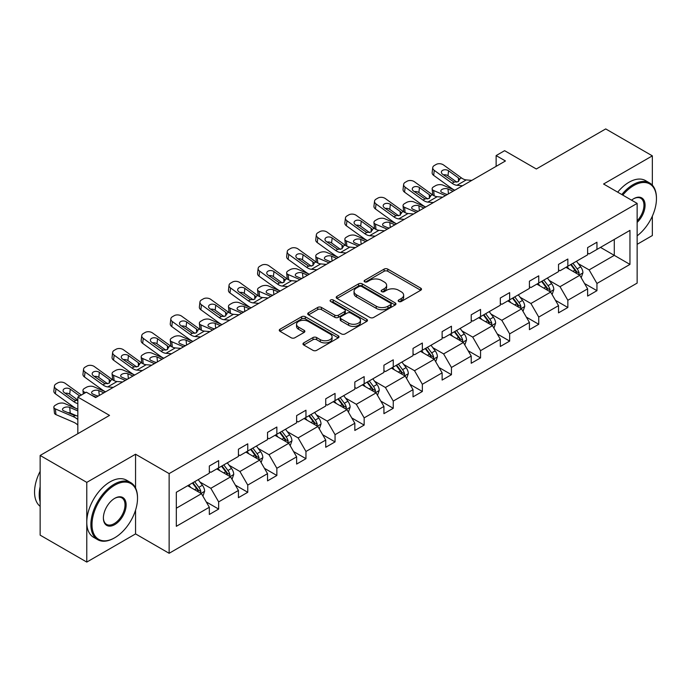 <?xml version="1.0" encoding="UTF-8"?>
<svg xmlns="http://www.w3.org/2000/svg" width="691" height="691" viewBox="0 0 691 691"><rect width="100%" height="100%" fill="white"/><g stroke="black" fill="none" stroke-linecap="round" stroke-linejoin="round"><path stroke-width="1.04" d="M398.716 301.483A1.814 1.045 0 0 0 401.281 301.483L420.733 290.255A2.591 1.494 0 0 0 421.493 289.192A2.591 1.494 0 0 0 420.733 288.138L387.772 269.11A2.591 1.494 0 0 0 384.11 269.11L364.658 280.339A1.814 1.045 0 0 0 364.131 281.082A1.814 1.045 0 0 0 364.658 281.824A1.814 1.045 0 0 0 367.223 281.824L369.737 280.365A8.283 4.785 0 0 1 381.458 280.365L384.205 281.954A8.283 4.785 0 0 1 386.632 285.34A8.283 4.785 0 0 1 384.205 288.717L381.682 290.177A1.814 1.045 0 0 0 381.156 290.911A1.814 1.045 0 0 0 381.682 291.654A1.814 1.045 0 0 0 384.248 291.654L386.77 290.203A8.283 4.785 0 0 1 398.482 290.203L401.229 291.783A8.283 4.785 0 0 1 403.656 295.169A8.283 4.785 0 0 1 401.229 298.547L398.716 300.006A1.814 1.045 0 0 0 398.18 300.74A1.814 1.045 0 0 0 398.716 301.483L398.716 300.006M652.347 185.179L652.347 155.855L605.713 128.923L536.32 168.993L504.611 150.681L496.129 155.579L496.129 166.35M637.145 244.32L652.347 235.545L652.347 216.136M135.557 488.001L135.557 454.22L86.781 482.378L86.781 562.077L40.147 535.145L40.147 455.455L109.532 415.395L77.824 397.083L77.824 433.698M86.781 482.378L40.147 455.455M303.738 342.891A2.591 1.494 0 0 0 302.978 343.954A2.591 1.494 0 0 0 303.738 345.008L312.98 350.346A2.591 1.494 0 0 0 316.642 350.346L338.245 337.873A2.591 1.494 0 0 0 339.005 336.819A2.591 1.494 0 0 0 338.245 335.757L305.292 316.728A2.591 1.494 0 0 0 301.63 316.728L280.019 329.21A2.591 1.494 0 0 0 279.268 330.263A2.591 1.494 0 0 0 280.019 331.317L291.196 337.769A2.591 1.494 0 0 0 294.85 337.769L304.1 332.431A2.591 1.494 0 0 0 304.861 331.369A2.591 1.494 0 0 0 304.1 330.315L298.564 327.119A6.927 3.999 0 0 1 296.534 324.286A6.927 3.999 0 0 1 300.81 320.598A6.927 3.999 0 0 1 308.359 321.462L330.056 333.986A6.927 3.999 0 0 1 332.086 336.819A6.927 3.999 0 0 1 327.81 340.508A6.927 3.999 0 0 1 320.261 339.644L316.642 337.554A2.591 1.494 0 0 0 312.98 337.554L303.738 342.891L303.738 345.008M77.824 397.083L86.315 392.186L95.643 397.567L505.449 160.968L496.129 155.579M135.557 454.22L169.131 473.603L637.145 203.396L637.145 283.094L169.131 553.292L169.131 473.603M652.347 155.855L603.571 184.013L637.145 203.396M369.927 317.471A2.591 1.494 0 0 0 373.581 317.471L395.192 304.999A2.591 1.494 0 0 0 395.952 303.945A2.591 1.494 0 0 0 395.192 302.883L362.231 283.854A2.591 1.494 0 0 0 358.569 283.854L336.966 296.327A2.591 1.494 0 0 0 336.206 297.389A2.591 1.494 0 0 0 336.966 298.443L369.927 317.471M331.369 301.872A1.814 1.045 0 0 1 333.209 302.131L366.688 321.453L345.111 333.908A2.591 1.494 0 0 1 341.449 333.908L308.497 314.88L308.497 312.773A2.591 1.494 0 0 0 307.737 313.826A2.591 1.494 0 0 0 308.497 314.88M308.497 312.773L317.739 307.426A2.591 1.494 0 0 1 321.401 307.426L334.772 315.148A2.591 1.494 0 0 0 338.435 315.148L344.567 311.606A2.591 1.494 0 0 0 345.319 310.553A2.591 1.494 0 0 0 344.567 309.49L330.652 301.457A1.814 1.045 0 0 1 330.117 300.715A1.814 1.045 0 0 1 331.239 299.747A1.814 1.045 0 0 1 333.209 299.98L366.722 319.32A2.591 1.494 0 0 1 367.474 320.382A2.591 1.494 0 0 1 366.722 321.436L366.722 319.32M176.317 492.286L209.33 473.223L209.33 466.01L218.658 460.621L218.658 467.842L238.43 456.423L238.43 449.21L247.758 443.821L247.758 451.042L267.529 439.623L267.529 432.411L276.858 427.021L276.858 434.242L296.629 422.823L296.629 415.611L305.958 410.221L305.958 417.442L325.729 406.023L325.729 398.811L335.057 393.421L335.057 400.642L354.829 389.223L354.829 382.011L364.157 376.621L364.157 383.842L383.928 372.423L383.928 365.211L393.248 359.821L393.248 367.042L413.028 355.623L413.028 348.411L422.348 343.021L422.348 350.242L442.128 338.823L442.128 331.611L451.448 326.221L451.448 333.442L471.219 322.023L471.219 314.811L480.547 309.421L480.547 316.642L500.319 305.223L500.319 298.011L509.647 292.621L509.647 299.834L529.418 288.423L529.418 281.202L538.747 275.821L538.747 283.034L558.518 271.623L558.518 264.403L567.847 259.021L567.847 266.234L587.618 254.824L587.618 247.603L596.946 242.221L596.946 249.434L629.959 230.379L629.959 264.411L596.946 283.465L596.946 290.686L587.618 296.068L587.618 288.855L567.847 300.265L567.847 307.486L558.518 312.868L558.518 305.655L538.747 317.065L538.747 324.286L529.418 329.667L529.418 322.455L509.647 333.865L509.647 341.086L500.319 346.467L500.319 339.255L480.547 350.665L480.547 357.886L471.219 363.267L471.219 356.055L451.448 367.474L451.448 374.686L442.128 380.067L442.128 372.855L422.348 384.274L422.348 391.486L413.028 396.867L413.028 389.655L393.248 401.074L393.248 408.286L383.928 413.667L383.928 406.455L364.157 417.874L364.157 425.086L354.829 430.467L354.829 423.255L335.057 434.674L335.057 441.886L325.729 447.267L325.729 440.055L305.958 451.473L305.958 458.686L296.629 464.067L296.629 456.855L276.858 468.273L276.858 475.486L267.529 480.876L267.529 473.655L247.758 485.073L247.758 492.286L238.43 497.675L238.43 490.455L218.658 501.873L218.658 509.086L209.33 514.475L209.33 507.254L176.317 526.317L176.317 492.286M216.793 468.913L230.595 476.885L210.824 488.304L200.027 482.068M210.824 488.304L218.658 501.873M230.595 476.885L238.43 490.455M209.33 471.504L210.824 472.359L218.658 467.842M245.892 452.113L259.695 460.085L239.924 471.504L229.127 465.268M239.924 471.504L247.758 485.073M259.695 460.085L267.529 473.655M238.43 454.704L239.924 455.559L247.758 451.042M274.992 435.313L288.795 443.285L269.024 454.704L258.227 448.468M269.024 454.704L276.858 468.273M288.795 443.285L296.629 456.855M267.529 437.904L269.024 438.759L276.858 434.242M304.092 418.513L317.895 426.485L298.123 437.904L287.326 431.668M298.123 437.904L305.958 451.473M317.895 426.485L325.729 440.055M296.629 421.104L298.123 421.959L305.958 417.442M333.192 401.713L346.994 409.685L327.223 421.104L316.426 414.868M327.223 421.104L335.057 434.674M346.994 409.685L354.829 423.255M325.729 404.304L327.223 405.159L335.057 400.642M362.291 384.913L376.094 392.885L356.323 404.304L345.526 398.068M356.323 404.304L364.157 417.874M376.094 392.885L383.928 406.455M354.829 387.504L356.323 388.359L364.157 383.842M391.391 368.113L405.194 376.085L385.414 387.504L374.626 381.268M385.414 387.504L393.248 401.074M405.194 376.085L413.028 389.655M383.928 370.704L385.414 371.559L393.248 367.042M420.482 351.313L434.293 359.285L414.514 370.704L403.717 364.468M414.514 370.704L422.348 384.274M434.293 359.285L442.128 372.855M413.028 353.904L414.514 354.759L422.348 350.242M449.582 334.513L463.385 342.486L443.613 353.904L432.816 347.668M443.613 353.904L451.448 367.474M463.385 342.486L471.219 356.055M442.128 337.096L443.613 337.959L451.448 333.442M478.682 317.713L492.484 325.686L472.713 337.096L461.916 330.868M472.713 337.096L480.547 350.665M492.484 325.686L500.319 339.255M471.219 320.296L472.713 321.16L480.547 316.642M507.781 300.913L521.584 308.886L501.813 320.296L491.016 314.068M501.813 320.296L509.647 333.865M521.584 308.886L529.418 322.455M500.319 303.496L501.813 304.36L509.647 299.834M536.881 284.113L550.684 292.086L530.913 303.496L520.116 297.268M530.913 303.496L538.747 317.065M550.684 292.086L558.518 305.655M529.418 286.696L530.913 287.56L538.747 283.034M565.981 267.313L579.784 275.286L560.012 286.696L549.215 280.468M560.012 286.696L567.847 300.265M579.784 275.286L587.618 288.855M558.518 269.896L560.012 270.76L567.847 266.234M600.488 247.395L614.29 255.359L589.112 269.896L578.315 263.668M589.112 269.896L596.946 283.465M629.959 264.411L614.29 255.359L614.29 239.423L629.959 230.379M86.781 562.077L135.557 533.91L169.131 553.292M587.618 253.096L589.112 253.96L596.946 249.434M176.317 508.222L201.496 493.685L187.693 485.721M201.496 493.685L209.33 507.254M584.543 283.526L596.946 290.686M555.443 300.326L567.847 307.486M526.343 317.126L538.747 324.286M497.244 333.926L509.647 341.086M468.144 350.726L480.547 357.886M439.044 367.526L451.448 374.686M409.944 384.326L422.348 391.486M380.845 401.125L393.248 408.286M351.745 417.925L364.157 425.086M322.654 434.725L335.057 441.886M293.554 451.525L305.958 458.686M264.454 468.325L276.858 475.486M235.355 485.125L247.758 492.286M206.255 501.925L218.658 509.086M135.557 533.91L135.557 510.113M399.441 301.742L401.229 300.706A8.283 4.785 0 0 0 403.656 297.32L403.656 295.169M386.632 285.34L386.632 287.491A8.283 4.785 0 0 1 384.205 290.876L382.408 291.913M420.698 290.272L387.772 271.261A2.591 1.494 0 0 0 384.11 271.261L365.384 282.075M395.157 305.016L362.231 286.014A2.591 1.494 0 0 0 358.569 286.014L337.001 298.469M390.614 304.679A1.814 1.045 0 0 0 391.141 303.945A1.814 1.045 0 0 0 390.614 303.202L361.687 286.497A1.814 1.045 0 0 0 359.121 286.497L356.461 288.035A8.283 4.785 0 0 0 354.042 291.412A8.283 4.785 0 0 0 356.461 294.798L376.241 306.217A8.283 4.785 0 0 0 387.953 306.217L390.614 304.679L390.614 306.839A1.814 1.045 0 0 0 391.141 306.096L391.141 303.945M354.042 291.412L354.042 293.571A8.283 4.785 0 0 0 356.461 296.949L356.461 294.798M390.614 306.839L387.953 308.367A8.283 4.785 0 0 1 376.241 308.367L356.461 296.949M308.531 314.906L317.739 309.585L317.739 307.426M345.319 310.553L345.319 312.703A2.591 1.494 0 0 1 344.567 313.757L338.435 317.299A2.591 1.494 0 0 1 334.772 317.299L321.401 309.585A2.591 1.494 0 0 0 317.739 309.585M348.635 323.155A6.927 3.999 0 0 0 356.185 324.019A6.927 3.999 0 0 0 360.46 320.33A6.927 3.999 0 0 0 358.43 317.497L350.786 313.083A2.591 1.494 0 0 0 347.124 313.083L340.991 316.625A2.591 1.494 0 0 0 340.231 317.687A2.591 1.494 0 0 0 340.991 318.741L348.635 323.155L348.635 325.306A6.927 3.999 0 0 0 356.185 326.178A6.927 3.999 0 0 0 360.46 322.481L360.46 320.33M340.231 317.687L340.231 319.838A2.591 1.494 0 0 0 340.991 320.892L340.991 318.741M348.635 325.306L340.991 320.892M332.086 336.819L332.086 338.97A6.927 3.999 0 0 1 327.81 342.667A6.927 3.999 0 0 1 320.261 341.795L316.642 339.713A2.591 1.494 0 0 0 312.98 339.713L303.772 345.034M296.534 324.286L296.534 326.446A6.927 3.999 0 0 0 298.564 329.27L298.564 327.119M304.066 332.449L298.564 329.27M338.21 337.89L305.292 318.888A2.591 1.494 0 0 0 301.63 318.888L280.054 331.343M581.2 277.739L582.919 272.781A6.988 4.034 -120 0 0 580.69 266.83L576.501 261.241M454.764 190.232L442.991 185.145A5.278 2.643 -5.9 0 0 435.555 185.706L433.689 186.777A5.278 2.643 -5.9 0 0 432.143 188.919A5.278 2.643 -5.9 0 0 433.663 190.535L434.207 195.838M568.987 269.049L567.173 266.622M445.445 195.613L433.663 190.535M578.756 274.69L579.144 273.083A6.988 4.034 -120 0 0 577.14 268.877L572.951 263.288M571.207 264.299L575.81 270.449A3.559 2.056 60 0 1 576.458 271.537L579.144 273.083M453.089 191.2L447.975 188.989A4.224 2.116 174.1 0 0 442.024 189.438A4.224 2.116 174.1 0 0 440.789 191.148A4.224 2.116 174.1 0 0 442.007 192.435L447.12 194.646M432.868 195.069A5.278 2.643 174.1 0 1 432.73 194.594L432.143 188.919M447.587 194.378A4.224 2.116 -5.9 0 0 446.205 194.249M570.714 264.584L574.903 270.172A6.988 4.034 60 0 1 576.648 273.472M462.486 185.767L456.932 185.292A13.189 7.618 60 0 1 452.113 183.288L434.25 170.366L433.663 175.376A5.278 3.403 -173.3 0 1 432.151 172.603L432.739 167.602A5.278 3.403 6.7 0 0 434.25 170.366M454.799 190.215A19.789 11.419 60 0 1 451.525 188.289L433.663 175.376M471.815 180.386L466.261 179.91A13.189 7.618 60 0 1 461.433 177.898L443.57 164.985A5.278 3.403 6.7 0 0 436.142 164.458L434.276 165.538A5.278 3.403 6.7 0 0 432.739 167.602M458.53 181.526L458.383 177.872L459.429 179.064L458.401 181.603L454.117 182.122L442.585 174.218A4.224 2.721 -173.3 0 1 441.385 172.007A4.224 2.721 -173.3 0 1 442.611 170.349A4.224 2.721 -173.3 0 1 448.554 170.772L447.975 175.773L456.837 182.182M447.975 175.773A4.224 2.721 6.7 0 0 443.458 174.849M458.383 177.872L448.554 170.772M461.433 177.898L459.429 179.064L459.627 179.824M637.145 235.83A32.183 18.579 120 0 0 656.45 198.714A32.183 18.579 120 0 0 633.69 185.577A32.183 18.579 120 0 0 622.772 195.104M621.805 194.542A32.978 19.037 -60 0 1 633.137 184.609A32.978 19.037 -60 0 1 649.618 182.968A32.978 19.037 -60 0 1 656.45 198.067A32.978 19.037 -60 0 1 656.45 198.395M631.565 200.174A16.092 9.294 -60 0 1 633.69 198.714L633.69 198.714A16.092 9.294 -60 0 1 644.936 203.344A16.092 9.294 -60 0 1 637.145 222.381M617.702 192.167A32.978 19.037 -60 0 1 629.026 182.234A32.978 19.037 -60 0 1 645.515 180.601L649.618 182.968M637.145 220.818A15.297 8.836 120 0 0 640.782 198.282A15.297 8.836 120 0 0 633.414 198.878M114.196 538.056L114.758 537.736A32.183 18.579 120 0 0 137.518 498.315A32.183 18.579 120 0 0 114.758 485.177A32.183 18.579 120 0 0 91.998 524.599A32.183 18.579 120 0 0 114.758 537.736L114.196 538.056A32.978 19.037 -60 0 1 97.716 539.688A32.978 19.037 -60 0 1 92.654 513.266A32.978 19.037 -60 0 1 114.196 484.21A32.978 19.037 -60 0 1 130.685 482.577A32.978 19.037 -60 0 1 137.518 497.667A32.978 19.037 -60 0 1 137.518 497.995M114.758 524.599A16.092 9.294 -60 0 1 103.382 518.025A16.092 9.294 -60 0 1 114.758 498.315L114.758 498.315A16.092 9.294 -60 0 1 126.133 504.888A16.092 9.294 -60 0 1 114.758 524.599M103.382 517.697A15.297 8.836 120 0 0 106.552 524.383A15.297 8.836 120 0 0 114.196 523.623A15.297 8.836 120 0 0 124.199 510.139A15.297 8.836 120 0 0 121.849 497.883A15.297 8.836 120 0 0 114.473 498.487M97.716 539.688L93.605 537.322A32.978 19.037 -60 0 1 88.552 510.899A32.978 19.037 -60 0 1 110.094 481.843A32.978 19.037 -60 0 1 126.583 480.21L130.685 482.577M40.147 501.761A32.978 19.037 -60 0 1 40.147 486.689M40.147 506.339A32.978 19.037 -60 0 1 40.147 471.34M552.1 294.539L553.819 289.589A6.988 4.034 -120 0 0 551.591 283.63L547.402 278.041M425.665 207.032L413.892 201.945A5.278 2.643 -5.9 0 0 406.455 202.506L404.598 203.577A5.278 2.643 -5.9 0 0 403.043 205.719A5.278 2.643 -5.9 0 0 404.563 207.335L405.107 212.638M539.887 285.849L538.073 283.431M416.345 212.413L404.563 207.335M549.656 291.49L550.045 289.883A6.988 4.034 -120 0 0 548.041 285.677L543.86 280.088M542.107 281.099L546.711 287.249A3.559 2.056 60 0 1 547.358 288.337L550.045 289.883M423.989 208L418.876 205.788A4.224 2.116 174.1 0 0 412.933 206.238A4.224 2.116 174.1 0 0 411.689 207.948A4.224 2.116 174.1 0 0 412.907 209.235L418.02 211.446M403.769 211.869A5.278 2.643 174.1 0 1 403.63 211.394L403.043 205.719M418.487 211.178A4.224 2.116 -5.9 0 0 417.105 211.049M541.614 281.384L545.804 286.972A6.988 4.034 60 0 1 547.548 290.272M523.001 311.339L524.719 306.389A6.988 4.034 -120 0 0 522.491 300.43L518.302 294.841M396.574 223.832L384.792 218.745A5.278 2.643 -5.9 0 0 377.364 219.306L375.498 220.377A5.278 2.643 -5.9 0 0 373.943 222.519A5.278 2.643 -5.9 0 0 375.463 224.134L376.008 229.438M510.787 302.649L508.973 300.231M387.245 229.213L375.463 224.134M520.556 308.29L520.945 306.683A6.988 4.034 -120 0 0 518.941 302.477L514.76 296.888M513.007 297.899L517.611 304.049A3.559 2.056 60 0 1 518.259 305.137L520.945 306.683M394.889 224.8L389.776 222.588A4.224 2.116 174.1 0 0 383.833 223.038A4.224 2.116 174.1 0 0 382.589 224.748A4.224 2.116 174.1 0 0 383.807 226.035L388.921 228.246M374.669 228.669A5.278 2.643 174.1 0 1 374.531 228.194L373.943 222.519M389.387 227.978A4.224 2.116 -5.9 0 0 388.005 227.849M512.515 298.184L516.704 303.772A6.988 4.034 60 0 1 518.449 307.072M433.387 202.567L427.833 202.092A13.189 7.618 60 0 1 423.013 200.088L405.151 187.166L404.563 192.176A5.278 3.403 -173.3 0 1 403.052 189.403L403.639 184.402A5.278 3.403 6.7 0 0 405.151 187.166M425.699 207.015A19.789 11.419 60 0 1 422.426 205.089L404.563 192.176M442.715 197.185L437.161 196.71A13.189 7.618 60 0 1 432.333 194.698L414.479 181.785A5.278 3.403 6.7 0 0 407.042 181.258L405.176 182.338A5.278 3.403 6.7 0 0 403.639 184.402M429.431 198.326L429.284 194.672L430.329 195.864L429.301 198.403L425.017 198.922L413.486 191.018A4.224 2.721 -173.3 0 1 412.285 188.807A4.224 2.721 -173.3 0 1 413.512 187.149A4.224 2.721 -173.3 0 1 419.463 187.572L418.876 192.573L427.738 198.982M418.876 192.573A4.224 2.721 6.7 0 0 414.358 191.649M429.284 194.672L419.463 187.572M432.333 194.698L430.329 195.864L430.528 196.624M404.295 219.367L398.733 218.892A13.189 7.618 60 0 1 393.913 216.888L376.051 203.966L375.463 208.976A5.278 3.403 -173.3 0 1 373.952 206.203L374.539 201.202A5.278 3.403 6.7 0 0 376.051 203.966M396.599 223.815A19.789 11.419 60 0 1 393.326 221.889L375.463 208.976M413.615 213.985L408.061 213.51A13.189 7.618 60 0 1 403.242 211.498L385.379 198.585A5.278 3.403 6.7 0 0 377.942 198.058L376.077 199.138A5.278 3.403 6.7 0 0 374.539 201.202M400.331 215.126L400.184 211.472L401.229 212.664L400.201 215.203L395.917 215.73L384.395 207.818A4.224 2.721 -173.3 0 1 383.185 205.607A4.224 2.721 -173.3 0 1 384.412 203.949A4.224 2.721 -173.3 0 1 390.363 204.372L389.776 209.373L398.638 215.782M389.776 209.373A4.224 2.721 6.7 0 0 385.267 208.449M400.184 211.472L390.363 204.372M403.242 211.498L401.229 212.664L401.436 213.424M493.91 328.139L495.62 323.189A6.988 4.034 -120 0 0 493.391 317.229L489.202 311.641M367.474 240.632L355.692 235.545A5.278 2.643 -5.9 0 0 348.264 236.106L346.398 237.177A5.278 2.643 -5.9 0 0 344.852 239.319A5.278 2.643 -5.9 0 0 346.364 240.934L346.908 246.238M481.687 319.449L479.874 317.031M358.145 246.013L346.364 240.934M491.456 325.09L491.845 323.483A6.988 4.034 -120 0 0 489.85 319.277L485.661 313.688M483.907 314.699L488.52 320.849A3.559 2.056 60 0 1 489.159 321.937L491.845 323.483M365.789 241.6L360.676 239.388A4.224 2.116 174.1 0 0 354.733 239.837A4.224 2.116 174.1 0 0 353.49 241.548A4.224 2.116 174.1 0 0 354.708 242.835L359.821 245.046M345.569 245.469A5.278 2.643 174.1 0 1 345.431 244.994L344.852 239.319M360.287 244.778A4.224 2.116 -5.9 0 0 358.905 244.649M483.424 314.984L487.604 320.572A6.988 4.034 60 0 1 489.349 323.872M375.196 236.175L369.633 235.691A13.189 7.618 60 0 1 364.813 233.688L346.951 220.766L346.364 225.776A5.278 3.403 -173.3 0 1 344.852 223.003L345.44 218.002A5.278 3.403 6.7 0 0 346.951 220.766M367.5 240.615A19.789 11.419 60 0 1 364.226 238.689L346.364 225.776M384.516 230.785L378.962 230.31A13.189 7.618 60 0 1 374.142 228.298L356.28 215.385A5.278 3.403 6.7 0 0 348.843 214.858L346.977 215.938A5.278 3.403 6.7 0 0 345.44 218.002M371.24 231.926L371.084 228.28L372.129 229.464L371.102 232.003L366.817 232.53L355.295 224.618A4.224 2.721 -173.3 0 1 354.086 222.407A4.224 2.721 -173.3 0 1 355.312 220.749A4.224 2.721 -173.3 0 1 361.263 221.172L360.676 226.173L369.538 232.582M360.676 226.173A4.224 2.721 6.7 0 0 356.167 225.249M371.084 228.28L361.263 221.172M374.142 228.298L372.129 229.464L372.337 230.224M464.81 344.939L466.52 339.989A6.988 4.034 -120 0 0 464.292 334.029L460.102 328.441M338.374 257.432L326.593 252.345A5.278 2.643 -5.9 0 0 319.164 252.906L317.299 253.986A5.278 2.643 -5.9 0 0 315.752 256.119A5.278 2.643 -5.9 0 0 317.264 257.734L317.817 263.038M452.596 336.249L450.774 333.831M329.046 262.813L317.264 257.734M462.357 341.89L462.745 340.283A6.988 4.034 -120 0 0 460.75 336.076L456.561 330.488M454.808 331.499L459.42 337.649A3.559 2.056 60 0 1 460.068 338.737L462.745 340.283M336.69 258.399L331.576 256.188A4.224 2.116 174.1 0 0 325.634 256.637A4.224 2.116 174.1 0 0 324.39 258.348A4.224 2.116 174.1 0 0 325.608 259.635L330.721 261.846M316.469 262.269A5.278 2.643 174.1 0 1 316.331 261.794L315.752 256.119M331.188 261.578A4.224 2.116 -5.9 0 0 329.806 261.448M454.324 331.784L458.504 337.372A6.988 4.034 60 0 1 460.249 340.672M346.096 252.975L340.533 252.491A13.189 7.618 60 0 1 335.714 250.488L317.851 237.566L317.264 242.576A5.278 3.403 -173.3 0 1 315.761 239.803L316.34 234.802A5.278 3.403 6.7 0 0 317.851 237.566M338.4 257.415A19.789 11.419 60 0 1 335.126 255.489L317.264 242.576M355.416 247.585L349.862 247.11A13.189 7.618 60 0 1 345.042 245.098L327.18 232.185A5.278 3.403 6.7 0 0 319.743 231.658L317.877 232.737A5.278 3.403 6.7 0 0 316.34 234.802M342.14 248.725L341.985 245.08L343.03 246.264L342.002 248.803L337.726 249.33L326.195 241.418A4.224 2.721 -173.3 0 1 324.986 239.207A4.224 2.721 -173.3 0 1 326.212 237.549A4.224 2.721 -173.3 0 1 332.164 237.972L331.576 242.973L340.438 249.391M331.576 242.973A4.224 2.721 6.7 0 0 327.068 242.049M341.985 245.08L332.164 237.972M345.042 245.098L343.03 246.264L343.237 247.024M435.71 361.739L437.42 356.789A6.988 4.034 -120 0 0 435.192 350.829L431.003 345.241M309.274 274.232L297.493 269.145A5.278 2.643 -5.9 0 0 290.065 269.706L288.199 270.786A5.278 2.643 -5.9 0 0 286.653 272.919A5.278 2.643 -5.9 0 0 288.164 274.534L288.717 279.838M423.497 353.049L421.674 350.631M299.946 279.613L288.164 274.534M433.257 358.689L433.646 357.083A6.988 4.034 -120 0 0 431.65 352.876L427.461 347.288M425.708 348.299L430.32 354.448A3.559 2.056 60 0 1 430.968 355.537L433.646 357.083M307.59 275.199L302.477 272.988A4.224 2.116 174.1 0 0 296.534 273.437A4.224 2.116 174.1 0 0 295.299 275.148A4.224 2.116 174.1 0 0 296.508 276.435L301.621 278.646M287.37 279.069A5.278 2.643 174.1 0 1 287.231 278.603L286.653 272.919M302.088 278.378A4.224 2.116 -5.9 0 0 300.706 278.248M425.224 348.584L429.413 354.172A6.988 4.034 60 0 1 431.149 357.472M316.996 269.775L311.434 269.291A13.189 7.618 60 0 1 306.614 267.287L288.752 254.366L288.164 259.375A5.278 3.403 -173.3 0 1 286.661 256.611L287.24 251.602A5.278 3.403 6.7 0 0 288.752 254.366M309.3 274.215A19.789 11.419 60 0 1 306.027 272.289L288.164 259.375M326.325 264.385L320.762 263.91A13.189 7.618 60 0 1 315.942 261.906L298.08 248.985A5.278 3.403 6.7 0 0 290.643 248.458L288.778 249.537A5.278 3.403 6.7 0 0 287.24 251.602M313.04 265.525L312.885 261.88L313.93 263.064L312.902 265.603L308.627 266.13L297.095 258.218A4.224 2.721 -173.3 0 1 295.886 256.007A4.224 2.721 -173.3 0 1 297.113 254.357A4.224 2.721 -173.3 0 1 303.064 254.772L302.477 259.773L311.339 266.19M302.477 259.773A4.224 2.721 6.7 0 0 297.968 258.849M312.885 261.88L303.064 254.772M315.942 261.906L313.93 263.064L314.137 263.824M406.61 378.538L408.321 373.589A6.988 4.034 -120 0 0 406.092 367.629L401.903 362.041M280.175 291.032L268.393 285.944A5.278 2.643 -5.9 0 0 260.965 286.506L259.099 287.586A5.278 2.643 -5.9 0 0 257.553 289.719A5.278 2.643 -5.9 0 0 259.065 291.334L259.617 296.638M394.397 369.849L392.574 367.431M270.846 296.413L259.065 291.334M404.157 375.489L404.546 373.883A6.988 4.034 -120 0 0 402.551 369.676L398.361 364.088M396.608 365.098L401.221 371.257A3.559 2.056 60 0 1 401.868 372.337L404.546 373.883M278.499 291.999L273.377 289.788A4.224 2.116 174.1 0 0 267.434 290.237A4.224 2.116 174.1 0 0 266.199 291.947A4.224 2.116 174.1 0 0 267.408 293.234L272.522 295.446M258.27 295.869A5.278 2.643 174.1 0 1 258.132 295.403L257.553 289.719M272.988 295.178A4.224 2.116 -5.9 0 0 271.606 295.048M396.124 365.384L400.314 370.972A6.988 4.034 60 0 1 402.05 374.272M287.897 286.575L282.334 286.091A13.189 7.618 60 0 1 277.514 284.087L259.652 271.166L259.065 276.175A5.278 3.403 -173.3 0 1 257.562 273.411L258.14 268.402A5.278 3.403 6.7 0 0 259.652 271.166M280.2 291.015A19.789 11.419 60 0 1 276.927 289.088L259.065 276.175M297.225 281.185L291.662 280.71A13.189 7.618 60 0 1 286.843 278.706L268.98 265.785A5.278 3.403 6.7 0 0 261.552 265.258L259.686 266.337A5.278 3.403 6.7 0 0 258.14 268.402M283.941 282.325L283.785 278.68L284.83 279.864L283.802 282.403L279.527 282.93L267.996 275.018A4.224 2.721 -173.3 0 1 266.786 272.807A4.224 2.721 -173.3 0 1 268.022 271.157A4.224 2.721 -173.3 0 1 273.964 271.572L273.377 276.573L282.239 282.99M273.377 276.573A4.224 2.721 6.7 0 0 268.868 275.649M283.785 278.68L273.964 271.572M286.843 278.706L284.83 279.864L285.038 280.624M377.511 395.338L379.221 390.389A6.988 4.034 -120 0 0 376.992 384.438L372.803 378.841M251.075 307.832L239.293 302.744A5.278 2.643 -5.9 0 0 231.865 303.306L229.999 304.385A5.278 2.643 -5.9 0 0 228.453 306.519A5.278 2.643 -5.9 0 0 229.973 308.134L230.518 313.438M365.297 386.649L363.483 384.231M241.746 313.213L229.973 308.134M375.058 392.289L375.446 390.683A6.988 4.034 -120 0 0 373.451 386.476L369.262 380.888M367.508 381.898L372.121 388.057A3.559 2.056 60 0 1 372.769 389.137L375.446 390.683M249.399 308.799L244.277 306.588A4.224 2.116 174.1 0 0 238.335 307.037A4.224 2.116 174.1 0 0 237.099 308.747A4.224 2.116 174.1 0 0 238.309 310.034L243.431 312.246M229.17 312.669A5.278 2.643 174.1 0 1 229.041 312.202L228.453 306.519M243.888 311.978A4.224 2.116 -5.9 0 0 242.506 311.848M367.025 382.183L371.214 387.772A6.988 4.034 60 0 1 372.95 391.071M258.797 303.375L253.243 302.9A13.189 7.618 60 0 1 248.415 300.887L230.552 287.966L229.973 292.975A5.278 3.403 -173.3 0 1 228.462 290.211L229.041 285.202A5.278 3.403 6.7 0 0 230.552 287.966M251.101 307.815A19.789 11.419 60 0 1 247.827 305.888L229.973 292.975M268.125 297.985L262.563 297.51A13.189 7.618 60 0 1 257.743 295.506L239.881 282.584A5.278 3.403 6.7 0 0 232.452 282.058L230.587 283.137A5.278 3.403 6.7 0 0 229.041 285.202M254.841 299.125L254.685 295.48L255.73 296.664L254.703 299.203L250.427 299.73L238.896 291.818A4.224 2.721 -173.3 0 1 237.687 289.607A4.224 2.721 -173.3 0 1 238.922 287.957A4.224 2.721 -173.3 0 1 244.864 288.372L244.277 293.373L253.139 299.79M244.277 293.373A4.224 2.721 6.7 0 0 239.768 292.448M254.685 295.48L244.864 288.372M257.743 295.506L255.73 296.664L255.938 297.424M348.411 412.138L350.121 407.189A6.988 4.034 -120 0 0 347.893 401.238L343.703 395.641M221.975 324.632L210.194 319.544A5.278 2.643 -5.9 0 0 202.765 320.106L200.9 321.185A5.278 2.643 -5.9 0 0 199.354 323.319A5.278 2.643 -5.9 0 0 200.874 324.934L201.418 330.238M336.197 403.449L334.384 401.03M212.647 330.013L200.874 324.934M345.958 409.089L346.355 407.483A6.988 4.034 -120 0 0 344.351 403.276L340.162 397.688M338.409 398.698L343.021 404.857A3.559 2.056 60 0 1 343.669 405.937L346.355 407.483M220.299 325.599L215.177 323.388A4.224 2.116 174.1 0 0 209.235 323.837A4.224 2.116 174.1 0 0 208 325.547A4.224 2.116 174.1 0 0 209.209 326.834L214.331 329.046M200.07 329.469A5.278 2.643 174.1 0 1 199.941 329.002L199.354 323.319M214.789 328.778A4.224 2.116 -5.9 0 0 213.407 328.648M337.925 398.983L342.114 404.572A6.988 4.034 60 0 1 343.85 407.871M229.697 320.175L224.143 319.7A13.189 7.618 60 0 1 219.315 317.687L201.452 304.766L200.874 309.775A5.278 3.403 -173.3 0 1 199.362 307.011L199.949 302.002A5.278 3.403 6.7 0 0 201.452 304.766M222.001 324.615A19.789 11.419 60 0 1 218.736 322.688L200.874 309.775M239.026 314.785L233.463 314.31A13.189 7.618 60 0 1 228.643 312.306L210.781 299.384A5.278 3.403 6.7 0 0 203.353 298.858L201.487 299.937A5.278 3.403 6.7 0 0 199.949 302.002M225.741 315.925L225.586 312.28L226.631 313.464L225.603 316.003L221.327 316.53L209.796 308.618A4.224 2.721 -173.3 0 1 208.587 306.407A4.224 2.721 -173.3 0 1 209.822 304.757A4.224 2.721 -173.3 0 1 215.765 305.172L215.177 310.173L224.048 316.59M215.177 310.173A4.224 2.721 6.7 0 0 210.669 309.248M225.586 312.28L215.765 305.172M228.643 312.306L226.631 313.464L226.838 314.224M319.311 428.938L321.03 423.989A6.988 4.034 -120 0 0 318.793 418.038L314.604 412.441M192.875 341.432L181.094 336.353A5.278 2.643 -5.9 0 0 173.666 336.906L171.8 337.985A5.278 2.643 -5.9 0 0 170.254 340.119A5.278 2.643 -5.9 0 0 171.774 341.734L172.318 347.037M307.098 420.249L305.284 417.83M183.547 346.813L171.774 341.734M316.858 425.889L317.255 424.283A6.988 4.034 -120 0 0 315.251 420.076L311.062 414.488M309.309 415.498L313.921 421.657A3.559 2.056 60 0 1 314.569 422.737L317.255 424.283M191.2 342.399L186.078 340.188A4.224 2.116 174.1 0 0 180.135 340.637A4.224 2.116 174.1 0 0 178.9 342.347A4.224 2.116 174.1 0 0 180.109 343.634L185.231 345.846M170.979 346.269A5.278 2.643 174.1 0 1 170.841 345.802L170.254 340.119M185.689 345.578A4.224 2.116 -5.9 0 0 184.316 345.448M308.825 415.783L313.014 421.372A6.988 4.034 60 0 1 314.75 424.671M200.597 336.975L195.043 336.5A13.189 7.618 60 0 1 190.215 334.487L172.353 321.565L171.774 326.575A5.278 3.403 -173.3 0 1 170.262 323.811L170.85 318.801A5.278 3.403 6.7 0 0 172.353 321.565M192.901 341.414A19.789 11.419 60 0 1 189.636 339.488L171.774 326.575M209.926 331.585L204.363 331.11A13.189 7.618 60 0 1 199.544 329.106L181.681 316.184A5.278 3.403 6.7 0 0 174.253 315.657L172.387 316.737A5.278 3.403 6.7 0 0 170.85 318.801M196.641 332.725L196.494 329.08L197.531 330.263L196.503 332.803L192.228 333.33L180.696 325.418A4.224 2.721 -173.3 0 1 179.487 323.207A4.224 2.721 -173.3 0 1 180.722 321.557A4.224 2.721 -173.3 0 1 186.665 321.971L186.078 326.981L194.948 333.39M186.078 326.981A4.224 2.721 6.7 0 0 181.569 326.048M196.494 329.08L186.665 321.971M199.544 329.106L197.531 330.263L197.738 331.024M290.211 445.738L291.93 440.789A6.988 4.034 -120 0 0 289.693 434.838L285.513 429.241M163.776 358.232L152.003 353.153A5.278 2.643 -5.9 0 0 144.566 353.706L142.7 354.785A5.278 2.643 -5.9 0 0 141.154 356.919A5.278 2.643 -5.9 0 0 142.674 358.534L143.218 363.837M277.998 437.049L276.184 434.63M154.447 363.613L142.674 358.534M287.758 442.689L288.156 441.083A6.988 4.034 -120 0 0 286.152 436.885L281.963 431.288M280.209 432.298L284.822 438.457A3.559 2.056 60 0 1 285.469 439.536L288.156 441.083M162.1 359.199L156.987 356.997A4.224 2.116 174.1 0 0 151.035 357.437A4.224 2.116 174.1 0 0 149.8 359.147A4.224 2.116 174.1 0 0 151.009 360.443L156.131 362.645M141.88 363.069A5.278 2.643 174.1 0 1 141.741 362.602L141.154 356.919M156.589 362.378A4.224 2.116 -5.9 0 0 155.216 362.248M279.725 432.583L283.915 438.172A6.988 4.034 60 0 1 285.659 441.471M171.498 353.775L165.944 353.3A13.189 7.618 60 0 1 161.115 351.287L143.253 338.365L142.674 343.375A5.278 3.403 -173.3 0 1 141.163 340.611L141.75 335.601A5.278 3.403 6.7 0 0 143.253 338.365M163.81 358.214A19.789 11.419 60 0 1 160.537 356.288L142.674 343.375M180.826 348.385L175.272 347.91A13.189 7.618 60 0 1 170.444 345.906L152.581 332.984A5.278 3.403 6.7 0 0 145.153 332.466L143.287 333.537A5.278 3.403 6.7 0 0 141.75 335.601M167.542 349.525L167.395 345.88L168.44 347.063L167.403 349.603L163.128 350.13L151.597 342.218A4.224 2.721 -173.3 0 1 150.388 340.007A4.224 2.721 -173.3 0 1 151.623 338.357A4.224 2.721 -173.3 0 1 157.565 338.771L156.987 343.781L165.849 350.19M156.987 343.781A4.224 2.721 6.7 0 0 152.469 342.848M167.395 345.88L157.565 338.771M170.444 345.906L168.44 347.063L168.639 347.823M261.112 462.538L262.83 457.589A6.988 4.034 -120 0 0 260.593 451.638L256.413 446.041M134.676 375.032L122.903 369.953A5.278 2.643 -5.9 0 0 115.466 370.506L113.6 371.585A5.278 2.643 -5.9 0 0 112.054 373.719A5.278 2.643 -5.9 0 0 113.574 375.334L114.119 380.637M248.898 453.849L247.084 451.43M125.347 380.413L113.574 375.334M258.659 459.489L259.056 457.883A6.988 4.034 -120 0 0 257.052 453.685L252.863 448.088M251.118 449.098L255.722 455.257A3.559 2.056 60 0 1 256.37 456.336L259.056 457.883M133 375.999L127.887 373.796A4.224 2.116 174.1 0 0 121.936 374.237A4.224 2.116 174.1 0 0 120.7 375.947A4.224 2.116 174.1 0 0 121.918 377.243L127.032 379.445M112.78 379.869A5.278 2.643 174.1 0 1 112.642 379.402L112.054 373.719M127.489 379.178A4.224 2.116 -5.9 0 0 126.116 379.048M250.626 449.383L254.815 454.972A6.988 4.034 60 0 1 256.56 458.271M142.398 370.575L136.844 370.1A13.189 7.618 60 0 1 132.016 368.087L114.162 355.165L113.574 360.175A5.278 3.403 -173.3 0 1 112.063 357.411L112.65 352.401A5.278 3.403 6.7 0 0 114.162 355.165M134.71 375.014A19.789 11.419 60 0 1 131.437 373.097L113.574 360.175M151.726 365.185L146.172 364.71A13.189 7.618 60 0 1 141.344 362.706L123.482 349.784A5.278 3.403 6.7 0 0 116.053 349.266L114.188 350.337A5.278 3.403 6.7 0 0 112.65 352.401M138.442 366.325L138.295 362.68L139.34 363.863L138.304 366.403L134.028 366.93L122.497 359.018A4.224 2.721 -173.3 0 1 121.288 356.806A4.224 2.721 -173.3 0 1 122.523 355.157A4.224 2.721 -173.3 0 1 128.466 355.571L127.887 360.581L136.749 366.99M127.887 360.581A4.224 2.721 6.7 0 0 123.369 359.648M138.295 362.68L128.466 355.571M141.344 362.706L139.34 363.863L139.539 364.623M232.012 479.338L233.731 474.389A6.988 4.034 -120 0 0 231.502 468.438L227.313 462.84M105.576 391.832L93.803 386.753A5.278 2.643 -5.9 0 0 86.366 387.305L84.501 388.385A5.278 2.643 -5.9 0 0 82.955 390.519A5.278 2.643 -5.9 0 0 84.475 392.134L84.578 393.188M219.798 470.657L217.985 468.23M96.256 397.213L91.402 395.122M85.58 392.609L84.475 392.134M229.567 476.289L229.956 474.682A6.988 4.034 -120 0 0 227.952 470.485L223.763 464.888M222.018 465.898L226.622 472.057A3.559 2.056 60 0 1 227.27 473.136L229.956 474.682M103.9 392.799L98.787 390.596A4.224 2.116 174.1 0 0 92.836 391.037A4.224 2.116 174.1 0 0 91.601 392.747A4.224 2.116 174.1 0 0 92.819 394.043L97.932 396.245M98.398 395.978A4.224 2.116 -5.9 0 0 97.016 395.848M221.526 466.183L225.715 471.772A6.988 4.034 60 0 1 227.46 475.071M113.298 387.375L107.744 386.9A13.189 7.618 60 0 1 102.924 384.887L85.062 371.974L84.475 376.975A5.278 3.403 -173.3 0 1 82.963 374.211L83.551 369.201A5.278 3.403 6.7 0 0 85.062 371.974M105.611 391.814A19.789 11.419 60 0 1 102.337 389.897L84.475 376.975M122.627 381.985L117.073 381.51A13.189 7.618 60 0 1 112.244 379.506L94.382 366.584A5.278 3.403 6.7 0 0 86.954 366.066L85.088 367.137A5.278 3.403 6.7 0 0 83.551 369.201M109.342 383.125L109.195 379.48L110.24 380.663L109.204 383.203L104.928 383.73L93.397 375.818A4.224 2.721 -173.3 0 1 92.188 373.606A4.224 2.721 -173.3 0 1 93.423 371.957A4.224 2.721 -173.3 0 1 99.366 372.371L98.787 377.381L107.649 383.79M98.787 377.381A4.224 2.721 6.7 0 0 94.27 376.448M109.195 379.48L99.366 372.371M112.244 379.506L110.24 380.663L110.439 381.423M202.912 496.138L204.631 491.189A6.988 4.034 -120 0 0 202.403 485.237L198.213 479.64M77.824 409.21L64.704 403.553A5.278 2.643 -5.9 0 0 57.267 404.105L55.401 405.185A5.278 2.643 -5.9 0 0 53.855 407.319A5.278 2.643 -5.9 0 0 55.375 408.934L55.962 414.617A5.278 2.643 174.1 0 1 54.442 413.002L53.855 407.319M190.699 487.457L188.885 485.03M77.824 419.497A19.789 11.419 -120 0 0 73.237 416.638L55.375 408.934M77.824 425.06A13.189 7.618 -120 0 0 73.825 422.322L55.962 414.617M200.468 493.089L200.856 491.482A6.988 4.034 -120 0 0 198.853 487.285L194.663 481.687M192.919 482.698L197.522 488.857A3.559 2.056 60 0 1 198.17 489.936L200.856 491.482M77.824 415.93L74.36 415.429L63.719 410.843A4.224 2.116 174.1 0 1 62.501 409.547A4.224 2.116 174.1 0 1 63.736 407.837A4.224 2.116 174.1 0 1 69.687 407.396L77.824 410.903M76.9 415.939L70.266 413.071A4.224 2.116 -5.9 0 0 67.917 412.648M192.426 482.983L196.615 488.572A6.988 4.034 60 0 1 198.36 491.871M77.824 403.579A13.189 7.618 60 0 1 73.825 401.687L55.962 388.774L55.375 393.775A5.278 3.403 -173.3 0 1 53.863 391.011L54.451 386.001A5.278 3.403 6.7 0 0 55.962 388.774M77.824 409.132A19.789 11.419 60 0 1 73.237 406.697L55.375 393.775M81.383 395.027L65.282 383.384A5.278 3.403 6.7 0 0 57.854 382.866L55.988 383.937A5.278 3.403 6.7 0 0 54.451 386.001M77.824 400.694L74.127 399.726L64.298 392.618A4.224 2.721 -173.3 0 1 63.097 390.406A4.224 2.721 -173.3 0 1 64.323 388.757A4.224 2.721 -173.3 0 1 70.266 389.171L69.687 394.181L77.824 400.063M69.687 394.181A4.224 2.721 6.7 0 0 65.17 393.248M79.707 395.995L70.266 389.171M401.229 300.706L401.229 298.547M381.682 291.654L381.682 290.177M384.205 290.876L384.205 288.717M364.658 281.824L364.658 280.339M384.11 271.261L384.11 269.11M387.772 271.261L387.772 269.11M420.733 290.255L420.733 288.138M336.966 298.443L336.966 296.327M358.569 286.014L358.569 283.854M362.231 286.014L362.231 283.854M395.192 304.999L395.192 302.883M376.241 308.367L376.241 306.217M387.953 308.367L387.953 306.217M321.401 309.585L321.401 307.426M334.772 317.299L334.772 315.148M338.435 317.299L338.435 315.148M344.567 313.757L344.567 311.606M333.209 302.131L333.209 299.98M312.98 339.713L312.98 337.554M316.642 339.713L316.642 337.554M320.261 341.795L320.261 339.644M304.1 332.431L304.1 330.315M280.019 331.317L280.019 329.21M301.63 318.888L301.63 316.728M305.292 318.888L305.292 316.728M338.245 337.873L338.245 335.757M579.283 274.992L582.876 272.919M577.14 268.877L580.69 266.83M572.917 271.321L574.903 270.172M447.975 188.989L448.476 193.86M454.117 182.122L452.113 183.288M466.261 179.91L456.932 185.292M550.183 291.792L553.776 289.719M548.041 285.677L551.591 283.63M543.817 288.121L545.804 286.972M418.876 205.788L419.377 210.66M521.083 308.592L524.676 306.519M518.941 302.477L522.491 300.43M514.717 304.921L516.704 303.772M389.776 222.588L390.277 227.46M425.017 198.922L423.013 200.088M437.161 196.71L427.833 202.092M395.917 215.73L393.913 216.888M408.061 213.51L398.733 218.892M491.983 325.392L495.577 323.319M489.85 319.277L493.391 317.229M485.618 321.721L487.604 320.572M360.676 239.388L361.177 244.26M366.817 232.53L364.813 233.688M378.962 230.31L369.633 235.691M462.884 342.192L466.477 340.119M460.75 336.076L464.292 334.029M456.518 338.521L458.504 337.372M331.576 256.188L332.077 261.06M337.726 249.33L335.714 250.488M349.862 247.11L340.533 252.491M433.784 358.992L437.377 356.919M431.65 352.876L435.192 350.829M427.418 355.321L429.413 354.172M302.477 272.988L302.978 277.86M308.627 266.13L306.614 267.287M320.762 263.91L311.434 269.291M404.684 375.792L408.277 373.719M402.551 369.676L406.092 367.629M398.318 372.121L400.314 370.972M273.377 289.788L273.878 294.66M279.527 282.93L277.514 284.087M291.662 280.71L282.334 286.091M375.584 392.592L379.178 390.519M373.451 386.476L376.992 384.438M369.227 388.921L371.214 387.772M244.277 306.588L244.778 311.46M250.427 299.73L248.415 300.887M262.563 297.51L253.243 302.9M346.485 409.392L350.078 407.319M344.351 403.276L347.893 401.238M340.127 405.721L342.114 404.572M215.177 323.388L215.678 328.26M221.327 316.53L219.315 317.687M233.463 314.31L224.143 319.7M317.394 426.192L320.978 424.119M315.251 420.076L318.793 418.038M311.028 422.521L313.014 421.372M186.078 340.188L186.579 345.059M192.228 333.33L190.215 334.487M204.363 331.11L195.043 336.5M288.294 442.991L291.878 440.918M286.152 436.885L289.693 434.838M281.928 439.321L283.915 438.172M156.987 356.997L157.488 361.868M163.128 350.13L161.115 351.287M175.272 347.91L165.944 353.3M259.194 459.791L262.779 457.718M257.052 453.685L260.593 451.638M252.828 456.12L254.815 454.972M127.887 373.796L128.388 378.668M134.028 366.93L132.016 368.087M146.172 364.71L136.844 370.1M230.094 476.6L233.679 474.518M227.952 470.485L231.502 468.438M223.729 472.92L225.715 471.772M98.787 390.596L99.288 395.468M104.928 383.73L102.924 384.887M117.073 381.51L107.744 386.9M200.995 493.4L204.588 491.327M198.853 487.285L202.403 485.237M73.237 416.638L74.965 415.645M194.629 489.72L196.615 488.572M69.687 407.396L70.266 413.071M75.829 400.53L73.825 401.687M656.45 198.714L656.45 198.067M137.518 498.315L137.518 497.667M82.955 390.519L83.309 393.922"/></g></svg>
